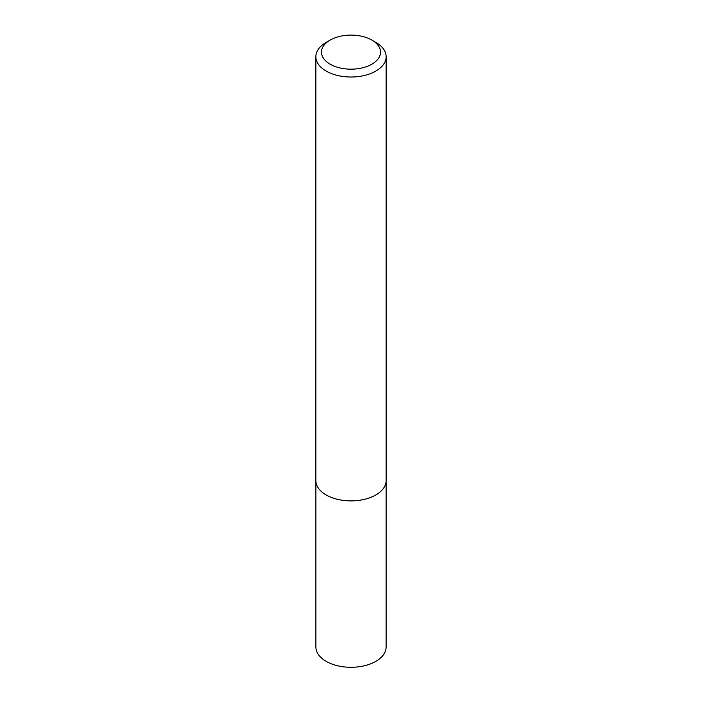 <?xml version="1.0" encoding="UTF-8"?>
<svg xmlns="http://www.w3.org/2000/svg" width="702" height="702" viewBox="0 0 702 702"><rect width="100%" height="100%" fill="white"/><g stroke="black" fill="none" stroke-linecap="round" stroke-linejoin="round"><path stroke-width="1.05" d="M386.118 481.256L386.118 647.016A35.118 20.279 180 0 1 364.443 665.75A35.118 20.279 180 0 1 326.167 661.354A35.118 20.279 180 0 1 315.882 647.016L315.882 481.256M386.144 56.73L386.144 480.598A35.144 20.288 180 0 1 375.851 494.945A35.118 20.279 180 0 1 375.833 494.954A35.118 20.279 180 0 1 326.167 494.954L326.149 494.945A35.144 20.288 180 0 1 315.856 480.598L315.856 56.73A35.144 20.288 180 0 1 326.149 42.383L330.124 40.093A29.519 17.041 0 0 0 330.124 64.189A29.519 17.041 0 0 0 371.876 64.189A29.519 17.041 0 0 0 371.876 40.093L375.851 42.383A35.144 20.288 180 0 1 386.144 56.73A35.144 20.288 180 0 1 364.443 75.474A35.144 20.288 180 0 1 326.149 71.078A35.144 20.288 180 0 1 315.856 56.73M375.833 494.954L375.851 494.945A35.144 20.288 180 0 1 326.149 494.945L326.149 494.945M375.851 42.383L371.876 40.093A29.519 17.041 0 0 0 330.124 40.093"/></g></svg>
